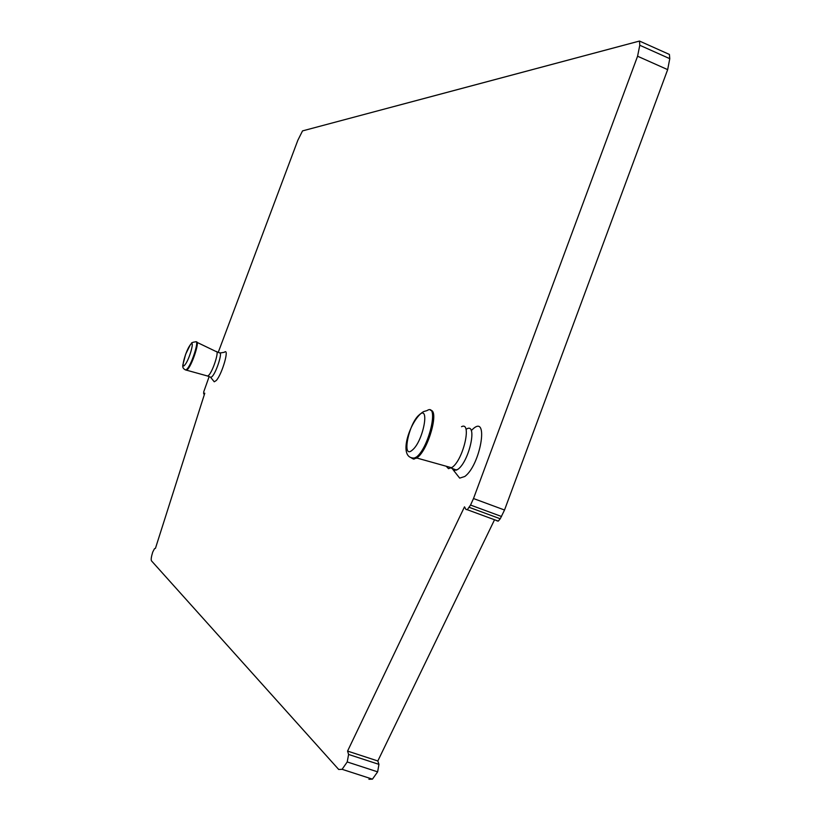 <?xml version="1.0" encoding="UTF-8"?>
<svg xmlns="http://www.w3.org/2000/svg" width="821" height="821" viewBox="0 0 821 821"><rect width="100%" height="100%" fill="white"/><g stroke="black" fill="none" stroke-linecap="round" stroke-linejoin="round"><path stroke-width="1.23" d="M185.741 369.973L186.552 370.25L187.917 369.019C192.802 363.375 199.975 340.397 196.373 342.008M206.995 375.844L207.744 376.11L208.975 375.043C213.378 370.158 219.535 350.054 216.18 351.573L197.061 342.378M210.34 377.075L211.1 377.362L212.352 376.305C216.826 371.359 222.984 351.029 219.464 352.866L216.847 351.881M220.1 352.989L224.297 352.301C229.829 347.211 222.286 373.914 216.303 380.492L214.25 381.796L213.717 381.139M209.139 376.623L203.721 391.863L203.68 393.895L204.778 393.197L155.446 548.336L154.471 548.715L152.716 552.123C151.269 556.812 150.859 559.717 151.485 560.846L338.714 769.482L342.1 769.308L372.436 779.15L368.916 779.273M218.232 352.394L297.818 140.329L302.528 130.898L639.487 41.05L639.785 45.258L637.578 56.228L473.501 498.542L470.536 505.059L467.293 509.718L465.969 509.472L464.501 506.844L347.57 751.082L348.597 754.448L347.221 761.95L342.1 769.308M471.254 430.604L473.245 428.716C489.121 414.42 480.367 465.271 464.778 476.498L459.688 478.12L456.979 474.692M639.487 41.05L669.402 54.443L669.772 58.671L667.668 69.631L504.525 510.015L500.246 518.78L498.244 521.119L496.879 520.842M347.57 751.082L377.824 760.975L494.54 519.755M377.824 760.975L378.943 764.361L377.639 771.853L372.436 779.15M466.585 429.014C477.75 422.056 469.54 460.981 457.944 469.304L453.808 470.679L451.56 467.734M446.203 466.236L448.502 468.668L452.361 467.221C463.578 459.124 472.065 421.091 461.525 426.694M411.454 457.718L413.805 459.155L417.55 457.379C428.572 449.097 439.307 410.12 430.594 410.336M190.369 344.789C185.751 350.341 180.117 371.174 184.982 364.781C189.641 359.229 195.295 338.139 190.369 344.789M185.136 369.758L185.936 370.014L187.301 368.783C192.278 363.026 199.493 339.617 195.634 341.813C192.781 342.203 191.365 342.716 191.396 343.363M203.752 393.864L204.48 394.131M639.785 45.258L669.772 58.671M637.578 56.228L667.668 69.631M473.501 498.542L504.525 510.015M470.536 505.059L501.539 516.501M469.253 507.347L500.246 518.78M348.597 754.448L378.943 764.361M347.221 761.95L377.639 771.853M410.418 457.307L412.768 458.775L416.524 456.999C429.321 447.188 439.297 402.362 427.002 410.603L423.677 411.567C410.736 418.402 395.968 460.129 415.21 457.964L416.237 458.344M419.182 414.903C408.601 423.533 401.407 459.976 412.358 450.052C423.184 441.482 430.296 404.23 419.182 414.903M190.503 344.41L185.649 354.19L182.867 364.873C182.344 367.387 183.36 369.101 185.936 370.014L186.552 370.25M207.816 376.08L186.624 370.209M211.1 377.362L207.744 376.11M210.679 377.393L214.25 381.796M203.68 393.895L204.46 394.183M467.293 509.718L498.244 521.119M453.808 470.679L459.688 478.12M456.722 470.135L451.14 468.052M451.632 467.754L416.75 458.005"/></g></svg>
